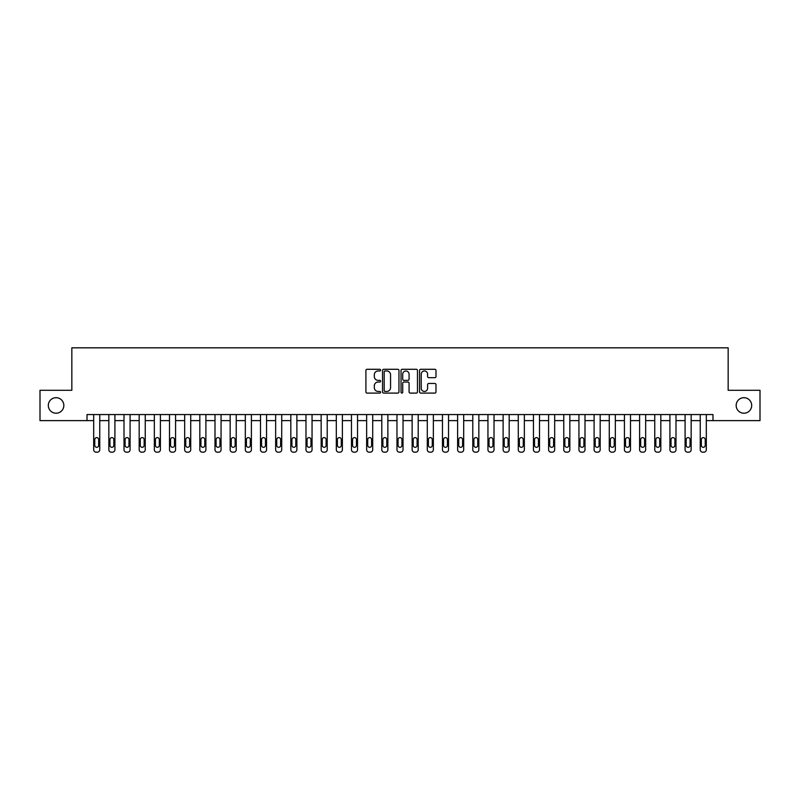 <?xml version="1.0" encoding="UTF-8"?>
<svg xmlns="http://www.w3.org/2000/svg" width="800" height="800" viewBox="0 0 800 800"><rect width="100%" height="100%" fill="white"/><g stroke="black" fill="none" stroke-linecap="round" stroke-linejoin="round"><path stroke-width="1.2" d="M380.59 370.12A0.83 0.83 0 0 0 379.76 369.29L367.1 369.29A1.19 1.19 0 0 0 365.91 370.48L365.91 391.91A1.19 1.19 0 0 0 367.1 393.1L379.76 393.1A0.83 0.83 0 0 0 380.59 392.27A0.83 0.83 0 0 0 379.76 391.44L378.12 391.44A3.81 3.81 0 0 1 374.31 387.63L374.31 385.84A3.81 3.81 0 0 1 378.12 382.03L379.76 382.03A0.83 0.83 0 0 0 380.59 381.2A0.83 0.83 0 0 0 379.76 380.36L378.12 380.36A3.81 3.81 0 0 1 374.31 376.55L374.31 374.77A3.81 3.81 0 0 1 378.12 370.96L379.76 370.96A0.83 0.83 0 0 0 380.59 370.12M736.16 405.46A7.76 7.76 0 0 0 743.93 413.22A7.76 7.76 0 0 0 751.69 405.46A7.76 7.76 0 0 0 743.93 397.7A7.76 7.76 0 0 0 736.16 405.46M48.31 405.46A7.76 7.76 0 0 0 56.07 413.22A7.76 7.76 0 0 0 63.84 405.46A7.76 7.76 0 0 0 56.07 397.7A7.76 7.76 0 0 0 48.31 405.46M434.8 377.68A1.19 1.19 0 0 0 435.99 376.49L435.99 370.48A1.19 1.19 0 0 0 434.8 369.29L420.75 369.29A1.19 1.19 0 0 0 419.56 370.48L419.56 391.91A1.19 1.19 0 0 0 420.75 393.1L434.8 393.1A1.19 1.19 0 0 0 435.99 391.91L435.99 384.65A1.19 1.19 0 0 0 434.8 383.46L428.79 383.46A1.19 1.19 0 0 0 427.6 384.65L427.6 388.25A3.19 3.19 0 0 1 424.41 391.44A3.19 3.19 0 0 1 421.23 388.25L421.23 374.14A3.19 3.19 0 0 1 424.41 370.96A3.19 3.19 0 0 1 427.6 374.14L427.6 376.49A1.19 1.19 0 0 0 428.79 377.68L434.8 377.68M87.01 420.62L40 420.62L40 390.29L71.84 390.29L71.84 347.83L728.16 347.83L728.16 390.29L760 390.29L760 420.62L712.99 420.62L712.99 414.56L87.01 414.56L87.01 420.62L93.68 420.62L93.68 449.74A2.43 2.43 0 0 0 96.11 452.17L97.32 452.17A2.43 2.43 0 0 0 99.75 449.74L99.75 420.62L108.85 420.62L108.85 449.74A2.43 2.43 0 0 0 111.27 452.17L112.49 452.17A2.43 2.43 0 0 0 114.91 449.74L114.91 420.62L124.01 420.62L124.01 449.74A2.43 2.43 0 0 0 126.44 452.17L127.65 452.17A2.43 2.43 0 0 0 130.08 449.74L130.08 420.62L139.17 420.62L139.17 449.74A2.43 2.43 0 0 0 141.6 452.17L142.81 452.17A2.43 2.43 0 0 0 145.24 449.74L145.24 420.62L154.34 420.62L154.34 449.74A2.43 2.43 0 0 0 156.76 452.17L157.98 452.17A2.43 2.43 0 0 0 160.4 449.74L160.4 420.62L169.5 420.62L169.5 449.74A2.43 2.43 0 0 0 171.93 452.17L173.14 452.17A2.43 2.43 0 0 0 175.57 449.74L175.57 420.62L184.67 420.62L184.67 449.74A2.43 2.43 0 0 0 187.09 452.17L188.31 452.17A2.43 2.43 0 0 0 190.73 449.74L190.73 420.62L199.83 420.62L199.83 449.74A2.43 2.43 0 0 0 202.26 452.17L203.47 452.17A2.43 2.43 0 0 0 205.9 449.74L205.9 420.62L215 420.62L215 449.74A2.43 2.43 0 0 0 217.42 452.17L218.64 452.17A2.43 2.43 0 0 0 221.06 449.74L221.06 420.62L230.16 420.62L230.16 449.74A2.43 2.43 0 0 0 232.59 452.17L233.8 452.17A2.43 2.43 0 0 0 236.23 449.74L236.23 420.62L245.32 420.62L245.32 449.74A2.43 2.43 0 0 0 247.75 452.17L248.96 452.17A2.43 2.43 0 0 0 251.39 449.74L251.39 420.62L260.49 420.62L260.49 449.74A2.43 2.43 0 0 0 262.91 452.17L264.13 452.17A2.43 2.43 0 0 0 266.55 449.74L266.55 420.62L275.65 420.62L275.65 449.74A2.43 2.43 0 0 0 278.08 452.17L279.29 452.17A2.43 2.43 0 0 0 281.72 449.74L281.72 420.62L290.82 420.62L290.82 449.74A2.43 2.43 0 0 0 293.24 452.17L294.46 452.17A2.43 2.43 0 0 0 296.88 449.74L296.88 420.62L305.98 420.62L305.98 449.74A2.43 2.43 0 0 0 308.41 452.17L309.62 452.17A2.43 2.43 0 0 0 312.05 449.74L312.05 420.62L321.15 420.62L321.15 449.74A2.43 2.43 0 0 0 323.57 452.17L324.79 452.17A2.43 2.43 0 0 0 327.21 449.74L327.21 420.62L336.31 420.62L336.31 449.74A2.43 2.43 0 0 0 338.74 452.17L339.95 452.17A2.43 2.43 0 0 0 342.38 449.74L342.38 420.62L351.47 420.62L351.47 449.74A2.43 2.43 0 0 0 353.9 452.17L355.11 452.17A2.43 2.43 0 0 0 357.54 449.74L357.54 420.62L366.64 420.62L366.64 449.74A2.43 2.43 0 0 0 369.06 452.17L370.28 452.17A2.43 2.43 0 0 0 372.7 449.74L372.7 420.62L381.8 420.62L381.8 449.74A2.43 2.43 0 0 0 384.23 452.17L385.44 452.17A2.43 2.43 0 0 0 387.87 449.74L387.87 420.62L396.97 420.62L396.97 449.74A2.43 2.43 0 0 0 399.39 452.17L400.61 452.17A2.43 2.43 0 0 0 403.03 449.74L403.03 420.62L412.13 420.62L412.13 449.74A2.43 2.43 0 0 0 414.56 452.17L415.77 452.17A2.43 2.43 0 0 0 418.2 449.74L418.2 420.62L427.3 420.62L427.3 449.74A2.43 2.43 0 0 0 429.72 452.17L430.94 452.17A2.43 2.43 0 0 0 433.36 449.74L433.36 420.62L442.46 420.62L442.46 449.74A2.43 2.43 0 0 0 444.89 452.17L446.1 452.17A2.43 2.43 0 0 0 448.53 449.74L448.53 420.62L457.62 420.62L457.62 449.74A2.43 2.43 0 0 0 460.05 452.17L461.26 452.17A2.43 2.43 0 0 0 463.69 449.74L463.69 420.62L472.79 420.62L472.79 449.74A2.43 2.43 0 0 0 475.21 452.17L476.43 452.17A2.43 2.43 0 0 0 478.85 449.74L478.85 420.62L487.95 420.62L487.95 449.74A2.43 2.43 0 0 0 490.38 452.17L491.59 452.17A2.43 2.43 0 0 0 494.02 449.74L494.02 420.62L503.12 420.62L503.12 449.74A2.43 2.43 0 0 0 505.54 452.17L506.76 452.17A2.43 2.43 0 0 0 509.18 449.74L509.18 420.62L518.28 420.62L518.28 449.74A2.43 2.43 0 0 0 520.71 452.17L521.92 452.17A2.43 2.43 0 0 0 524.35 449.74L524.35 420.62L533.45 420.62L533.45 449.74A2.43 2.43 0 0 0 535.87 452.17L537.09 452.17A2.43 2.43 0 0 0 539.51 449.74L539.51 420.62L548.61 420.62L548.61 449.74A2.43 2.43 0 0 0 551.04 452.17L552.25 452.17A2.43 2.43 0 0 0 554.68 449.74L554.68 420.62L563.77 420.62L563.77 449.74A2.43 2.43 0 0 0 566.2 452.17L567.41 452.17A2.43 2.43 0 0 0 569.84 449.74L569.84 420.62L578.94 420.62L578.94 449.74A2.43 2.43 0 0 0 581.36 452.17L582.58 452.17A2.43 2.43 0 0 0 585 449.74L585 420.62L594.1 420.62L594.1 449.74A2.43 2.43 0 0 0 596.53 452.17L597.74 452.17A2.43 2.43 0 0 0 600.17 449.74L600.17 420.62L609.27 420.62L609.27 449.74A2.43 2.43 0 0 0 611.69 452.17L612.91 452.17A2.43 2.43 0 0 0 615.33 449.74L615.33 420.62L624.43 420.62L624.43 449.74A2.43 2.43 0 0 0 626.86 452.17L628.07 452.17A2.43 2.43 0 0 0 630.5 449.74L630.5 420.62L639.6 420.62L639.6 449.74A2.43 2.43 0 0 0 642.02 452.17L643.24 452.17A2.43 2.43 0 0 0 645.66 449.74L645.66 420.62L654.76 420.62L654.76 449.74A2.43 2.43 0 0 0 657.19 452.17L658.4 452.17A2.43 2.43 0 0 0 660.83 449.74L660.83 420.62L669.92 420.62L669.92 449.74A2.43 2.43 0 0 0 672.35 452.17L673.56 452.17A2.43 2.43 0 0 0 675.99 449.74L675.99 420.62L685.09 420.62L685.09 449.74A2.43 2.43 0 0 0 687.51 452.17L688.73 452.17A2.43 2.43 0 0 0 691.15 449.74L691.15 420.62L700.25 420.62L700.25 449.74A2.43 2.43 0 0 0 702.68 452.17L703.89 452.17A2.43 2.43 0 0 0 706.32 449.74L706.32 420.62L712.99 420.62M398.96 370.48A1.19 1.19 0 0 0 397.77 369.29L383.72 369.29A1.19 1.19 0 0 0 382.53 370.48L382.53 391.91A1.19 1.19 0 0 0 383.72 393.1L397.77 393.1A1.19 1.19 0 0 0 398.96 391.91L398.96 370.48M402.23 369.29L416.28 369.29A1.19 1.19 0 0 1 417.47 370.48L417.47 391.91A1.19 1.19 0 0 1 416.28 393.1L410.27 393.1A1.19 1.19 0 0 1 409.08 391.91L409.08 383.22A1.19 1.19 0 0 0 407.89 382.03L403.9 382.03A1.19 1.19 0 0 0 402.71 383.22L402.71 392.27A0.83 0.83 0 0 1 401.88 393.1A0.83 0.83 0 0 1 401.04 392.27L401.04 370.48A1.19 1.19 0 0 1 402.23 369.29M385.03 370.96A0.83 0.83 0 0 0 384.19 371.79L384.19 390.6A0.83 0.83 0 0 0 385.03 391.44L386.75 391.44A3.81 3.81 0 0 0 390.56 387.63L390.56 374.77A3.81 3.81 0 0 0 386.75 370.96L385.03 370.96M409.08 374.2A3.19 3.19 0 0 0 405.89 371.02A3.19 3.19 0 0 0 402.71 374.2L402.71 379.17A1.19 1.19 0 0 0 403.9 380.36L407.89 380.36A1.19 1.19 0 0 0 409.08 379.17L409.08 374.2M99.75 414.56L99.75 449.74M93.68 414.56L93.68 449.74M98.66 445.37A1.94 1.94 0 0 1 96.71 447.31A1.94 1.94 0 0 1 94.77 445.37L94.77 439.55A1.94 1.94 0 0 1 96.71 437.61A1.94 1.94 0 0 1 98.66 439.55L98.66 445.37M96.11 452.17L97.32 452.17M114.91 414.56L114.91 449.74M108.85 414.56L108.85 449.74M113.82 445.37A1.94 1.94 0 0 1 111.88 447.31A1.94 1.94 0 0 1 109.94 445.37L109.94 439.55A1.94 1.94 0 0 1 111.88 437.61A1.94 1.94 0 0 1 113.82 439.55L113.82 445.37M111.27 452.17L112.49 452.17M130.08 414.56L130.08 449.74M124.01 414.56L124.01 449.74M128.98 445.37A1.94 1.94 0 0 1 127.04 447.31A1.94 1.94 0 0 1 125.1 445.37L125.1 439.55A1.94 1.94 0 0 1 127.04 437.61A1.94 1.94 0 0 1 128.98 439.55L128.98 445.37M126.44 452.17L127.65 452.17M145.24 414.56L145.24 449.74M139.17 414.56L139.17 449.74M144.15 445.37A1.94 1.94 0 0 1 142.21 447.31A1.94 1.94 0 0 1 140.27 445.37L140.27 439.55A1.94 1.94 0 0 1 142.21 437.61A1.94 1.94 0 0 1 144.15 439.55L144.15 445.37M141.6 452.17L142.81 452.17M160.4 414.56L160.4 449.74M154.34 414.56L154.34 449.74M159.31 445.37A1.94 1.94 0 0 1 157.37 447.31A1.94 1.94 0 0 1 155.43 445.37L155.43 439.55A1.94 1.94 0 0 1 157.37 437.61A1.94 1.94 0 0 1 159.31 439.55L159.31 445.37M156.76 452.17L157.98 452.17M175.57 414.56L175.57 449.74M169.5 414.56L169.5 449.74M174.48 445.37A1.94 1.94 0 0 1 172.54 447.31A1.94 1.94 0 0 1 170.59 445.37L170.59 439.55A1.94 1.94 0 0 1 172.54 437.61A1.94 1.94 0 0 1 174.48 439.55L174.48 445.37M171.93 452.17L173.14 452.17M190.73 414.56L190.73 449.74M184.67 414.56L184.67 449.74M189.64 445.37A1.94 1.94 0 0 1 187.7 447.31A1.94 1.94 0 0 1 185.76 445.37L185.76 439.55A1.94 1.94 0 0 1 187.7 437.61A1.94 1.94 0 0 1 189.64 439.55L189.64 445.37M187.09 452.17L188.31 452.17M205.9 414.56L205.9 449.74M199.83 414.56L199.83 449.74M204.81 445.37A1.94 1.94 0 0 1 202.86 447.31A1.94 1.94 0 0 1 200.92 445.37L200.92 439.55A1.94 1.94 0 0 1 202.86 437.61A1.94 1.94 0 0 1 204.81 439.55L204.81 445.37M202.26 452.17L203.47 452.17M221.06 414.56L221.06 449.74M215 414.56L215 449.74M219.97 445.37A1.94 1.94 0 0 1 218.03 447.31A1.94 1.94 0 0 1 216.09 445.37L216.09 439.55A1.94 1.94 0 0 1 218.03 437.61A1.94 1.94 0 0 1 219.97 439.55L219.97 445.37M217.42 452.17L218.64 452.17M236.23 414.56L236.23 449.74M230.16 414.56L230.16 449.74M235.13 445.37A1.94 1.94 0 0 1 233.19 447.31A1.94 1.94 0 0 1 231.25 445.37L231.25 439.55A1.94 1.94 0 0 1 233.19 437.61A1.94 1.94 0 0 1 235.13 439.55L235.13 445.37M232.59 452.17L233.8 452.17M251.39 414.56L251.39 449.74M245.32 414.56L245.32 449.74M250.3 445.37A1.94 1.94 0 0 1 248.36 447.31A1.94 1.94 0 0 1 246.42 445.37L246.42 439.55A1.94 1.94 0 0 1 248.36 437.61A1.94 1.94 0 0 1 250.3 439.55L250.3 445.37M247.75 452.17L248.96 452.17M266.55 414.56L266.55 449.74M260.49 414.56L260.49 449.74M265.46 445.37A1.94 1.94 0 0 1 263.52 447.31A1.94 1.94 0 0 1 261.58 445.37L261.58 439.55A1.94 1.94 0 0 1 263.52 437.61A1.94 1.94 0 0 1 265.46 439.55L265.46 445.37M262.91 452.17L264.13 452.17M281.72 414.56L281.72 449.74M275.65 414.56L275.65 449.74M280.63 445.37A1.94 1.94 0 0 1 278.69 447.31A1.94 1.94 0 0 1 276.74 445.37L276.74 439.55A1.94 1.94 0 0 1 278.69 437.61A1.94 1.94 0 0 1 280.63 439.55L280.63 445.37M278.08 452.17L279.29 452.17M296.88 414.56L296.88 449.74M290.82 414.56L290.82 449.74M295.79 445.37A1.94 1.94 0 0 1 293.85 447.31A1.94 1.94 0 0 1 291.91 445.37L291.91 439.55A1.94 1.94 0 0 1 293.85 437.61A1.94 1.94 0 0 1 295.79 439.55L295.79 445.37M293.24 452.17L294.46 452.17M312.05 414.56L312.05 449.74M305.98 414.56L305.98 449.74M310.96 445.37A1.94 1.94 0 0 1 309.01 447.31A1.94 1.94 0 0 1 307.07 445.37L307.07 439.55A1.94 1.94 0 0 1 309.01 437.61A1.94 1.94 0 0 1 310.96 439.55L310.96 445.37M308.41 452.17L309.62 452.17M327.21 414.56L327.21 449.74M321.15 414.56L321.15 449.74M326.12 445.37A1.94 1.94 0 0 1 324.18 447.31A1.94 1.94 0 0 1 322.24 445.37L322.24 439.55A1.94 1.94 0 0 1 324.18 437.61A1.94 1.94 0 0 1 326.12 439.55L326.12 445.37M323.57 452.17L324.79 452.17M342.38 414.56L342.38 449.74M336.31 414.56L336.31 449.74M341.28 445.37A1.94 1.94 0 0 1 339.34 447.31A1.94 1.94 0 0 1 337.4 445.37L337.4 439.55A1.94 1.94 0 0 1 339.34 437.61A1.94 1.94 0 0 1 341.28 439.55L341.28 445.37M338.74 452.17L339.95 452.17M357.54 414.56L357.54 449.74M351.47 414.56L351.47 449.74M356.45 445.37A1.94 1.94 0 0 1 354.51 447.31A1.94 1.94 0 0 1 352.57 445.37L352.57 439.55A1.94 1.94 0 0 1 354.51 437.61A1.94 1.94 0 0 1 356.45 439.55L356.45 445.37M353.9 452.17L355.11 452.17M372.7 414.56L372.7 449.74M366.64 414.56L366.64 449.74M371.61 445.37A1.94 1.94 0 0 1 369.67 447.31A1.94 1.94 0 0 1 367.73 445.37L367.73 439.55A1.94 1.94 0 0 1 369.67 437.61A1.94 1.94 0 0 1 371.61 439.55L371.61 445.37M369.06 452.17L370.28 452.17M387.87 414.56L387.87 449.74M381.8 414.56L381.8 449.74M386.78 445.37A1.94 1.94 0 0 1 384.84 447.31A1.94 1.94 0 0 1 382.89 445.37L382.89 439.55A1.94 1.94 0 0 1 384.84 437.61A1.94 1.94 0 0 1 386.78 439.55L386.78 445.37M384.23 452.17L385.44 452.17M403.03 414.56L403.03 449.74M396.97 414.56L396.97 449.74M401.94 445.37A1.94 1.94 0 0 1 400 447.31A1.94 1.94 0 0 1 398.06 445.37L398.06 439.55A1.94 1.94 0 0 1 400 437.61A1.94 1.94 0 0 1 401.94 439.55L401.94 445.37M399.39 452.17L400.61 452.17M418.2 414.56L418.2 449.74M412.13 414.56L412.13 449.74M417.11 445.37A1.94 1.94 0 0 1 415.16 447.31A1.94 1.94 0 0 1 413.22 445.37L413.22 439.55A1.94 1.94 0 0 1 415.16 437.61A1.94 1.94 0 0 1 417.11 439.55L417.11 445.37M414.56 452.17L415.77 452.17M433.36 414.56L433.36 449.74M427.3 414.56L427.3 449.74M432.27 445.37A1.94 1.94 0 0 1 430.33 447.31A1.94 1.94 0 0 1 428.39 445.37L428.39 439.55A1.94 1.94 0 0 1 430.33 437.61A1.94 1.94 0 0 1 432.27 439.55L432.27 445.37M429.72 452.17L430.94 452.17M448.53 414.56L448.53 449.74M442.46 414.56L442.46 449.74M447.43 445.37A1.94 1.94 0 0 1 445.49 447.31A1.94 1.94 0 0 1 443.55 445.37L443.55 439.55A1.94 1.94 0 0 1 445.49 437.61A1.94 1.94 0 0 1 447.43 439.55L447.43 445.37M444.89 452.17L446.1 452.17M463.69 414.56L463.69 449.74M457.62 414.56L457.62 449.74M462.6 445.37A1.94 1.94 0 0 1 460.66 447.31A1.94 1.94 0 0 1 458.72 445.37L458.72 439.55A1.94 1.94 0 0 1 460.66 437.61A1.94 1.94 0 0 1 462.6 439.55L462.6 445.37M460.05 452.17L461.26 452.17M478.85 414.56L478.85 449.74M472.79 414.56L472.79 449.74M477.76 445.37A1.94 1.94 0 0 1 475.82 447.31A1.94 1.94 0 0 1 473.88 445.37L473.88 439.55A1.94 1.94 0 0 1 475.82 437.61A1.94 1.94 0 0 1 477.76 439.55L477.76 445.37M475.21 452.17L476.43 452.17M494.02 414.56L494.02 449.74M487.95 414.56L487.95 449.74M492.93 445.37A1.94 1.94 0 0 1 490.99 447.31A1.94 1.94 0 0 1 489.04 445.37L489.04 439.55A1.94 1.94 0 0 1 490.99 437.61A1.94 1.94 0 0 1 492.93 439.55L492.93 445.37M490.38 452.17L491.59 452.17M509.18 414.56L509.18 449.74M503.12 414.56L503.12 449.74M508.09 445.37A1.94 1.94 0 0 1 506.15 447.31A1.94 1.94 0 0 1 504.21 445.37L504.21 439.55A1.94 1.94 0 0 1 506.15 437.61A1.94 1.94 0 0 1 508.09 439.55L508.09 445.37M505.54 452.17L506.76 452.17M524.35 414.56L524.35 449.74M518.28 414.56L518.28 449.74M523.26 445.37A1.94 1.94 0 0 1 521.31 447.31A1.94 1.94 0 0 1 519.37 445.37L519.37 439.55A1.94 1.94 0 0 1 521.31 437.61A1.94 1.94 0 0 1 523.26 439.55L523.26 445.37M520.71 452.17L521.92 452.17M539.51 414.56L539.51 449.74M533.45 414.56L533.45 449.74M538.42 445.37A1.94 1.94 0 0 1 536.48 447.31A1.94 1.94 0 0 1 534.54 445.37L534.54 439.55A1.94 1.94 0 0 1 536.48 437.61A1.94 1.94 0 0 1 538.42 439.55L538.42 445.37M535.87 452.17L537.09 452.17M554.68 414.56L554.68 449.74M548.61 414.56L548.61 449.74M553.58 445.37A1.94 1.94 0 0 1 551.64 447.31A1.94 1.94 0 0 1 549.7 445.37L549.7 439.55A1.94 1.94 0 0 1 551.64 437.61A1.94 1.94 0 0 1 553.58 439.55L553.58 445.37M551.04 452.17L552.25 452.17M569.84 414.56L569.84 449.74M563.77 414.56L563.77 449.74M568.75 445.37A1.94 1.94 0 0 1 566.81 447.31A1.94 1.94 0 0 1 564.87 445.37L564.87 439.55A1.94 1.94 0 0 1 566.81 437.61A1.94 1.94 0 0 1 568.75 439.55L568.75 445.37M566.2 452.17L567.41 452.17M585 414.56L585 449.74M578.94 414.56L578.94 449.74M583.91 445.37A1.94 1.94 0 0 1 581.97 447.31A1.94 1.94 0 0 1 580.03 445.37L580.03 439.55A1.94 1.94 0 0 1 581.97 437.61A1.94 1.94 0 0 1 583.91 439.55L583.91 445.37M581.36 452.17L582.58 452.17M600.17 414.56L600.17 449.74M594.1 414.56L594.1 449.74M599.08 445.37A1.94 1.94 0 0 1 597.14 447.31A1.94 1.94 0 0 1 595.19 445.37L595.19 439.55A1.94 1.94 0 0 1 597.14 437.61A1.94 1.94 0 0 1 599.08 439.55L599.08 445.37M596.53 452.17L597.74 452.17M615.33 414.56L615.33 449.74M609.27 414.56L609.27 449.74M614.24 445.37A1.94 1.94 0 0 1 612.3 447.31A1.94 1.94 0 0 1 610.36 445.37L610.36 439.55A1.94 1.94 0 0 1 612.3 437.61A1.94 1.94 0 0 1 614.24 439.55L614.24 445.37M611.69 452.17L612.91 452.17M630.5 414.56L630.5 449.74M624.43 414.56L624.43 449.74M629.41 445.37A1.94 1.94 0 0 1 627.46 447.31A1.94 1.94 0 0 1 625.52 445.37L625.52 439.55A1.94 1.94 0 0 1 627.46 437.61A1.94 1.94 0 0 1 629.41 439.55L629.41 445.37M626.86 452.17L628.07 452.17M645.66 414.56L645.66 449.74M639.6 414.56L639.6 449.74M644.57 445.37A1.94 1.94 0 0 1 642.63 447.31A1.94 1.94 0 0 1 640.69 445.37L640.69 439.55A1.94 1.94 0 0 1 642.63 437.61A1.94 1.94 0 0 1 644.57 439.55L644.57 445.37M642.02 452.17L643.24 452.17M660.83 414.56L660.83 449.74M654.76 414.56L654.76 449.74M659.73 445.37A1.94 1.94 0 0 1 657.79 447.31A1.94 1.94 0 0 1 655.85 445.37L655.85 439.55A1.94 1.94 0 0 1 657.79 437.61A1.94 1.94 0 0 1 659.73 439.55L659.73 445.37M657.19 452.17L658.4 452.17M675.99 414.56L675.99 449.74M669.92 414.56L669.92 449.74M674.9 445.37A1.94 1.94 0 0 1 672.96 447.31A1.94 1.94 0 0 1 671.02 445.37L671.02 439.55A1.94 1.94 0 0 1 672.96 437.61A1.94 1.94 0 0 1 674.9 439.55L674.9 445.37M672.35 452.17L673.56 452.17M691.15 414.56L691.15 449.74M685.09 414.56L685.09 449.74M690.06 445.37A1.94 1.94 0 0 1 688.12 447.31A1.94 1.94 0 0 1 686.18 445.37L686.18 439.55A1.94 1.94 0 0 1 688.12 437.61A1.94 1.94 0 0 1 690.06 439.55L690.06 445.37M687.51 452.17L688.73 452.17M706.32 414.56L706.32 449.74M700.25 414.56L700.25 449.74M705.23 445.37A1.94 1.94 0 0 1 703.29 447.31A1.94 1.94 0 0 1 701.34 445.37L701.34 439.55A1.94 1.94 0 0 1 703.29 437.61A1.94 1.94 0 0 1 705.23 439.55L705.23 445.37M702.68 452.17L703.89 452.17"/></g></svg>
